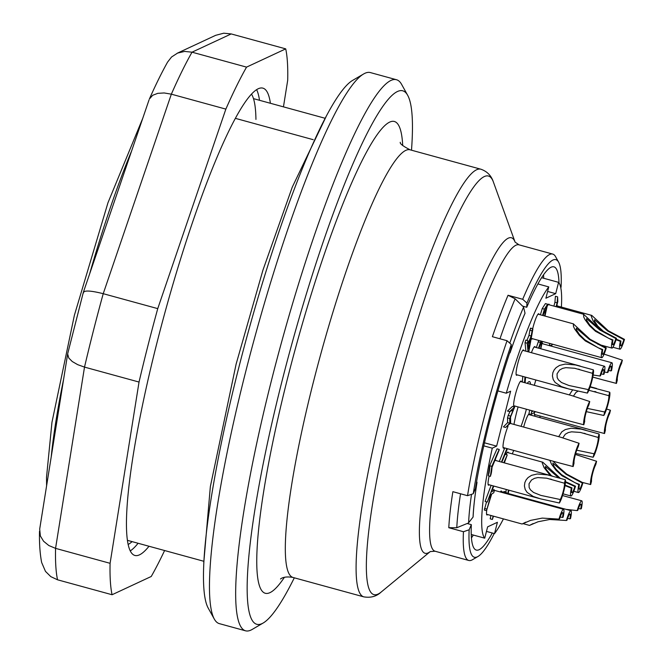 <?xml version="1.0" encoding="UTF-8"?>
<svg xmlns="http://www.w3.org/2000/svg" width="664" height="664" viewBox="0 0 664 664"><rect width="100%" height="100%" fill="white"/><g stroke="black" fill="none" stroke-linecap="round" stroke-linejoin="round"><path stroke-width="1" d="M253.499 98.645L325.111 118.275M127.388 540.33L203.707 561.246M313.225 139.681L235.413 118.358M591.964 430.239L604.539 433.534L605.427 430.048A9.138 1.328 -74.7 0 1 606.522 422.354A9.138 1.328 -74.7 0 1 609.577 413.747L610.465 410.269L606.581 409.032M608 372.272A9.138 1.328 -74.7 0 1 611.029 366.072A9.138 1.328 -74.7 0 1 610.905 370.91L611.527 370.628A12.566 1.826 105.3 0 0 611.934 362.768A12.566 1.826 105.3 0 0 607.377 372.554L608 372.272M608.606 370.462L610.905 370.91M615.868 338.574A9.138 1.328 -74.7 0 1 612.839 344.765A9.138 1.328 -74.7 0 1 612.963 339.926L612.341 340.217L595.542 331.319L589.574 325.808L585.009 319.625L583.697 316.919L583.556 314.271L600.281 329.643L616.491 338.283L615.868 338.574L599.716 329.933L586.561 318.612L586.412 319.882L589.64 324.829L595.102 330.216L608.614 338.291L612.963 339.926M605.651 348.177A9.138 1.328 -74.7 0 1 602.63 354.377A9.138 1.328 -74.7 0 1 602.746 349.53L602.132 349.82L585.324 340.922L579.357 335.411L574.792 329.228L573.48 326.522L573.347 323.874L590.064 339.246L606.274 347.886L605.651 348.177L589.499 339.536L576.352 328.215L576.203 329.493L579.431 334.44L584.884 339.819L598.397 347.894L602.746 349.53M592.446 373.301A9.138 1.328 -74.7 0 1 591.35 380.995A9.138 1.328 -74.7 0 1 588.287 389.602L587.408 393.088L568.807 388.988L561.37 386.597L555.17 382.497L553.228 379.584L552.415 375.957L552.896 372.595L554.174 369.898L556.1 367.632L559.569 365.407L565.296 364.063L575.481 364.959L593.334 369.823L592.446 373.301L574.667 368.271L565.852 367.657L562.557 368.396L559.536 370.072L557.046 373.832L557.179 377.608L558.482 379.933L561.545 382.539L568.882 385.477L588.287 389.602M600.555 375.733A9.138 1.328 -74.7 0 1 603.584 369.541A9.138 1.328 -74.7 0 1 603.46 374.38L604.082 374.098A12.566 1.826 105.3 0 0 604.489 366.237A12.566 1.826 105.3 0 0 599.941 376.023L600.555 375.733M601.161 373.932L603.46 374.38M603.875 380.132L616.449 383.427L617.337 379.941A9.138 1.328 -74.7 0 1 618.433 372.247A9.138 1.328 -74.7 0 1 621.487 363.64L622.375 360.162L604.091 354.128M600.206 329.593L593.01 320.737L591.201 316.039L591.782 315.408L608.282 330.755L624.492 339.395L623.869 339.686A9.138 1.328 -74.7 0 1 620.84 345.886A9.138 1.328 -74.7 0 1 620.964 341.039L620.342 341.329L616.051 339.711M616.2 339.229L620.964 341.039M623.869 339.686L607.709 331.046L594.562 319.724L594.413 321.002L597.641 325.949L605.336 333.071M590.072 387.012L609.718 392.208L608.83 395.694A9.138 1.328 -74.7 0 1 607.734 403.388A9.138 1.328 -74.7 0 1 604.68 411.995L603.792 415.473L586.329 411.655M587.374 408.41L604.68 411.995M608.83 395.694L588.835 390.274M578.253 391.063L575.92 392.466L573.464 396.084M571.239 421.499L583.814 424.786L584.702 421.308A9.138 1.328 -74.7 0 1 585.797 413.614A9.138 1.328 -74.7 0 1 588.852 405.007L589.74 401.521L571.297 395.445L520.36 381.485M553.162 461.231L558.673 467.033L566.732 474.104L582.951 482.745L582.328 483.035A9.138 1.328 -74.7 0 1 579.298 489.227A9.138 1.328 -74.7 0 1 579.423 484.388L578.8 484.679L562.001 475.773L556.025 470.261L551.469 464.086L549.809 460.31M582.328 483.035L566.168 474.395L552.78 463.065L553.809 466.145L556.1 469.29L561.553 474.669L575.074 482.753L579.423 484.388M567.014 520.194A9.138 1.328 -74.7 0 1 570.044 514.002A9.138 1.328 -74.7 0 1 569.919 518.841L570.542 518.551A12.566 1.826 105.3 0 0 570.949 510.691A12.566 1.826 105.3 0 0 566.392 520.485L567.014 520.194M567.62 518.393L569.919 518.841M559.603 518.808A9.138 1.328 -74.7 0 1 562.632 512.608A9.138 1.328 -74.7 0 1 562.508 517.455L563.13 517.165A12.566 1.826 105.3 0 0 563.537 509.305A12.566 1.826 105.3 0 0 558.98 519.099L559.603 518.808M560.208 516.999L562.508 517.455M564.433 483.218A9.138 1.328 -74.7 0 1 563.329 490.92A9.138 1.328 -74.7 0 1 560.275 499.527L559.387 503.005L540.786 498.913L533.35 496.514L527.15 492.422L525.207 489.501L524.402 485.882L524.875 482.512L526.154 479.823L528.087 477.557L531.549 475.333L537.276 473.98L547.46 474.884L565.313 479.74L564.433 483.218L546.646 478.188L537.832 477.582L534.537 478.321L531.524 479.997L529.025 483.749L529.158 487.534L530.461 489.849L533.524 492.456L540.869 495.402L560.275 499.527M565.512 481.682L575.505 486.214L574.883 486.504A9.138 1.328 -74.7 0 1 571.853 492.696A9.138 1.328 -74.7 0 1 571.978 487.857L571.355 488.14L565.022 485.616M565.114 485.094L571.978 487.857M574.883 486.504L565.479 482.28M558.623 477.789L545.576 466.535L545.186 466.95L546.364 469.614L551.494 475.797M581.207 482.122L590.669 484.554L591.558 481.068A9.138 1.328 -74.7 0 1 592.653 473.374A9.138 1.328 -74.7 0 1 595.716 464.767L596.596 461.289L575.397 454.45M577.813 510.317A9.138 1.328 -74.7 0 1 580.842 504.125A9.138 1.328 -74.7 0 1 580.718 508.964L581.34 508.674A12.566 1.826 105.3 0 0 581.747 500.814A12.566 1.826 105.3 0 0 577.199 510.608L577.813 510.317M578.427 508.516L580.718 508.964M558.665 436.671L561.844 431.799L565.305 429.575L571.032 428.222L581.216 429.127L599.069 433.982L598.181 437.46A9.138 1.328 -74.7 0 1 597.085 445.154A9.138 1.328 -74.7 0 1 594.031 453.769L593.143 457.247L575.68 453.429M576.726 450.184L594.031 453.769M598.181 437.46L580.402 432.43L571.588 431.824L568.293 432.563L565.28 434.231L562.823 437.85M560.59 463.264L573.165 466.56L574.053 463.074A9.138 1.328 -74.7 0 1 575.149 455.379A9.138 1.328 -74.7 0 1 578.211 446.772L579.091 443.295L560.648 437.211L510.583 423.491M610.465 410.269A12.566 1.826 105.3 0 0 605.933 422.628A12.566 1.826 105.3 0 0 604.539 433.534M604.481 372.023L607.377 372.554M612.341 340.217A12.566 1.826 105.3 0 0 611.934 348.077A12.566 1.826 105.3 0 0 616.491 338.283M602.132 349.82A12.566 1.826 105.3 0 0 601.717 357.68A12.566 1.826 105.3 0 0 606.274 347.886M587.408 393.088A12.566 1.826 105.3 0 0 591.939 380.721A12.566 1.826 105.3 0 0 593.334 369.823M593.151 375.019L599.941 376.023M622.375 360.162A12.566 1.826 105.3 0 0 617.844 372.521A12.566 1.826 105.3 0 0 616.449 383.427M620.342 341.329A12.566 1.826 105.3 0 0 619.935 349.189A12.566 1.826 105.3 0 0 624.492 339.395M569.314 394.897L572.65 389.884M603.792 415.473A12.566 1.826 105.3 0 0 608.324 403.114A12.566 1.826 105.3 0 0 609.718 392.208M589.74 401.521A12.566 1.826 105.3 0 0 585.208 413.888A12.566 1.826 105.3 0 0 583.814 424.786M578.8 484.679A12.566 1.826 105.3 0 0 578.394 492.539A12.566 1.826 105.3 0 0 582.951 482.745M533.175 523.547L529.507 525.398L538.023 521.771L549.668 519.489L566.392 520.485M525.764 522.161L522.095 524.012L530.611 520.377L542.256 518.103L558.98 519.099M559.387 503.005A12.566 1.826 105.3 0 0 563.919 490.646A12.566 1.826 105.3 0 0 565.313 479.74M550.232 475.449L544.024 467.556L542.214 462.849L542.795 462.219L560.217 478.254M571.355 488.14A12.566 1.826 105.3 0 0 570.949 496A12.566 1.826 105.3 0 0 575.505 486.214M596.596 461.289A12.566 1.826 105.3 0 0 592.064 473.648A12.566 1.826 105.3 0 0 590.669 484.554M566.226 509.396L577.199 510.608M593.143 457.247A12.566 1.826 105.3 0 0 597.675 444.88A12.566 1.826 105.3 0 0 599.069 433.982M579.091 443.295A12.566 1.826 105.3 0 0 574.559 455.653A12.566 1.826 105.3 0 0 573.165 466.56M544.571 315.948L546.63 307.117L542.994 315.516M540.463 348.683C541.475 344.923 541.783 342.773 541.392 342.226L538.911 348.26M532.262 410.817L532.047 411.655L533.059 411.033M528.843 349.073L530.735 338.416L528.37 344.251L528.843 349.073M542.588 315.408L544.414 309.158L547.601 304.195L544.97 316.056M525.597 377.169L525.108 382.788M524.51 382.622L524.975 377.003M510.641 422.993L505.611 427.475L509.786 423.217L509.72 418.511L513.147 410.028L509.645 411.647L514.641 407.024L510.55 417.05L510.641 422.993M538.521 348.152L540.952 341.022M542.355 341.412L540.853 348.791M535.558 411.713L531.092 414.452L531.872 410.709M503.802 462.725L507.263 454.873L504.333 462.874M501.444 462.086L506.922 448.557M507.454 448.706L501.835 462.185M492.016 467.34C491.675 471.772 491.152 474.619 490.43 475.864L491.841 466.336L499.212 449.428L497.029 448.831L493.41 457.048L489.667 465.738L491.841 466.336C494.157 461.405 497.743 451.769 499.22 449.918L492.016 467.34L490.439 476.354L488.256 475.756M493.809 486.056L491.426 491.958L494.439 490.098L493.784 492.738L491.7 494.016L486.529 510.641L491.161 494.365L490.223 494.929L487.268 502.042L493.319 485.923M486.529 510.641L484.322 510.043L486.554 501.843M493.485 516.177L492.381 519.447L493.095 516.069M505.777 492.829L506.2 492.09L506.134 492.929M507.794 493.385L508.491 490.082M508.906 490.198L508.209 493.501M552.44 344.176L551.693 345.72L551.834 344.01M556.092 306.702L557.113 302.842L557.594 296.849L557.818 301.564L556.482 306.809M528.054 351.779L527.208 343.246L528.029 340.798L528.262 343.155L531.167 336.001L532.088 330.788C532.619 328.771 532.86 328.331 532.81 329.46L528.768 351.97M525.871 351.181L525.033 342.649L525.805 340.076L528.029 340.798M530.644 328.124L532.827 328.721L532.81 329.46M540.405 314.811L542.231 308.561L545.426 303.597L547.601 304.195M522.327 382.024L522.792 376.405M509.645 411.647L507.47 411.049L512.459 406.426L514.641 407.024M510.35 416.037L508.167 415.44L510.01 411.489M509.786 423.217L507.603 422.619L507.537 417.913L508.167 415.44M505.611 427.475L503.428 426.877L507.603 422.619M536.346 347.554L538.77 340.424M531.092 414.452L528.909 413.855L529.689 410.111M526.403 409.207A29.714 4.316 -74.7 0 1 521.041 426.363M513.969 424.421A29.714 4.316 -74.7 0 1 518.103 406.932M527.291 383.385A29.714 4.316 -74.7 0 1 529.507 381.601A29.714 4.316 -74.7 0 1 530.503 384.265M534.412 412.427A13.139 1.909 105.3 0 0 534.827 415.174A13.139 1.909 105.3 0 0 535.516 414.768M542.687 343.786A13.139 1.909 105.3 0 0 542.297 343.089A13.139 1.909 105.3 0 0 542.148 343.089M549.327 304.851A13.139 1.909 105.3 0 0 548.945 304.153A13.139 1.909 105.3 0 0 547.294 306.087M539.118 314.454A13.139 1.909 105.3 0 0 538.728 313.757A13.139 1.909 105.3 0 0 533.001 327.476A13.139 1.909 105.3 0 0 532.702 328.688M531.333 337.768A13.139 1.909 105.3 0 0 531.781 339.105A13.139 1.909 105.3 0 0 532.47 338.698M523.854 350.625A13.139 1.909 105.3 0 0 523.473 349.928A13.139 1.909 105.3 0 0 517.746 363.648A13.139 1.909 105.3 0 0 516.526 375.276A13.139 1.909 105.3 0 0 517.206 374.869M535.242 347.255A13.139 1.909 105.3 0 0 534.852 346.558A13.139 1.909 105.3 0 0 531.432 352.7M550.448 345.371A13.139 1.909 105.3 0 0 550.265 345.861M557.328 305.963A13.139 1.909 105.3 0 0 556.947 305.266M535.898 379.991A13.139 1.909 105.3 0 0 534.321 385.311M521.439 381.783A13.139 1.909 105.3 0 0 521.049 381.078A13.139 1.909 105.3 0 0 515.322 394.806A13.139 1.909 105.3 0 0 514.102 406.426A13.139 1.909 105.3 0 0 514.791 406.028M512.309 453.869A13.139 1.909 -74.7 0 1 513.803 450.441M500.233 491.958A13.139 1.909 -74.7 0 1 501.312 491.02A13.139 1.909 -74.7 0 1 501.702 491.717M493.435 489.808A13.139 1.909 -74.7 0 1 493.9 489.625A13.139 1.909 -74.7 0 1 494.207 490.015M487.642 514.575A13.139 1.909 -74.7 0 1 486.953 514.974A13.139 1.909 -74.7 0 1 486.745 510.309M495.228 459.87A13.139 1.909 -74.7 0 1 495.452 459.845A13.139 1.909 -74.7 0 1 495.834 460.542M489.194 484.795A13.139 1.909 -74.7 0 1 488.505 485.193A13.139 1.909 -74.7 0 1 489.144 475.997M506.051 454.541A13.139 1.909 -74.7 0 1 507.96 452.084A13.139 1.909 -74.7 0 1 508.342 452.782M523.672 427.076A13.139 1.909 -74.7 0 1 529.208 414.087A13.139 1.909 -74.7 0 1 529.59 414.784M504.142 447.793A13.139 1.909 -74.7 0 1 503.453 448.2A13.139 1.909 -74.7 0 1 504.681 436.572A13.139 1.909 -74.7 0 1 508.018 426.363M510.641 423.068A13.139 1.909 -74.7 0 1 510.79 423.549M499.27 461.488L504.74 447.959M489.833 466.742C489.501 471.174 488.97 474.021 488.248 475.266L489.667 465.738M486.48 510.624L484.346 510.043M486.745 509.047L484.562 508.45M487.268 502.042L485.085 501.444L491.136 485.326M490.92 515.471L490.198 518.85L492.381 519.447M505.785 491.974L506.308 489.484M503.594 492.231L504.017 491.493L506.2 492.09M551.693 345.72L549.51 345.122L549.651 343.412M553.909 306.104L554.93 302.244L555.411 296.252L557.594 296.849M527.208 343.246L525.033 342.649M531.167 336.001L528.984 335.403L529.905 330.191C530.436 328.174 530.677 327.734 530.627 328.863M526.959 340.391L528.984 335.403M561.379 307.075A133.705 19.422 105.3 0 0 558.573 282.341L555.693 293.662L545.899 298.227L548.779 286.906A133.705 19.422 105.3 0 0 506.275 393.212L510.641 391.179L496.63 446.133L492.265 448.175A133.705 19.422 105.3 0 0 484.737 538.18L471.241 534.479M503.42 518.899A133.705 19.422 105.3 0 1 494.531 533.615L497.411 522.294L487.617 526.859L484.737 538.18M539.782 417.581A133.705 19.422 105.3 0 0 540.206 416.054M523 306.237A45.708 31.117 23.2 0 1 523.564 307.175L525.033 313.209A2.282 1.552 23.2 0 1 524.975 313.4A2.282 1.552 23.2 0 1 524.875 313.574M525.033 313.209A137.34 19.953 105.3 0 0 510.118 352.667L509.877 352.269M509.612 353.065A2.282 0.863 -161.2 0 0 510.101 352.733A2.282 0.863 -161.2 0 0 510.118 352.667M476.287 483.351L476.951 482.769A2.282 1.345 9.2 0 0 476.993 482.62C474.818 496.108 473.532 507.47 473.125 516.708A2.282 1.909 -177.5 0 1 473.067 517.082L468.61 522.767A145.233 21.099 -74.7 0 1 471.515 494.331M476.993 482.62A2.282 1.345 9.2 0 0 476.578 481.666M476.951 482.769A137.34 19.953 105.3 0 0 473.067 517.082M494.531 533.615L486.463 531.399M558.573 282.341L541.616 277.693M547.626 291.446L555.693 293.662M548.779 286.906L537.915 283.926M497.884 390.913L506.275 393.212M484.471 442.805L496.63 446.133M483.782 445.851L492.265 448.175M509.769 343.147A145.233 21.099 -74.7 0 1 523.564 307.175M467.439 523.581A45.708 38.155 2.5 0 0 468.61 522.767M471.44 537.89A146.844 21.331 105.3 0 0 473.341 535.051M543.716 278.266A146.844 21.331 105.3 0 0 543.525 274.863M511.28 344.491A154.272 22.41 105.3 0 0 473.233 493.742L475.416 488.613A146.844 21.331 -74.7 0 1 511.081 348.7L511.28 344.491L507.039 340.715L492.381 336.698A158.845 23.074 -74.7 0 1 508.043 295.264L522.701 299.281L526.942 303.058A154.272 22.41 105.3 0 1 558.623 262.164A154.272 22.41 105.3 0 1 561.072 287.155L560.798 287.786M526.942 303.058L526.743 307.266A146.844 21.331 -74.7 0 1 553.925 266.845A146.844 21.331 -74.7 0 1 558.997 282.872M508.043 295.264L515.131 298.817L522.576 306.121L526.743 307.266M460.534 493.775A156.032 22.667 105.3 0 0 456.782 527.739L467.166 523.506L471.332 524.651L469.157 529.772A154.272 22.41 105.3 0 0 477.955 556.507A154.272 22.41 105.3 0 0 494.215 533.524M492.306 533.001A146.844 21.331 -74.7 0 1 476.304 550.082A146.844 21.331 -74.7 0 1 471.332 524.651M522.701 299.281A158.845 23.074 -74.7 0 1 552.739 254.08A158.845 23.074 -74.7 0 1 555.544 256.636L558.623 262.164M456.782 527.739L448.798 527.714A158.845 23.074 -74.7 0 1 452.873 491.675L467.539 495.693A158.845 23.074 -74.7 0 1 507.039 340.715M467.539 495.693L473.233 493.742M469.157 529.772L463.455 531.731L448.798 527.714M477.955 556.507L472.494 559.702A158.845 23.074 -74.7 0 1 468.767 560.466A158.845 23.074 -74.7 0 1 463.455 531.731M411.497 150.205A276.548 40.172 105.3 0 0 407.729 95.409A276.548 40.172 105.3 0 0 290.998 347.048A276.548 40.172 105.3 0 0 263.135 623.039A276.548 40.172 105.3 0 0 294.31 577.821M263.135 623.039L252.204 629.422A285.686 41.508 -74.7 0 1 245.506 630.8A285.686 41.508 -74.7 0 1 280.988 344.301A285.686 41.508 -74.7 0 1 396.532 79.746A285.686 41.508 -74.7 0 1 401.587 84.345L407.729 95.409M396.532 79.746L370.363 72.575A285.686 41.508 105.3 0 0 363.664 73.953A285.686 41.508 105.3 0 0 254.818 337.129A285.686 41.508 105.3 0 0 214.281 619.031A285.686 41.508 105.3 0 0 219.336 623.629L245.506 630.8M214.281 619.031L208.139 607.967A276.548 40.172 -74.7 0 1 247.381 335.096A276.548 40.172 -74.7 0 1 352.733 80.336L363.664 73.953M149.002 546.248A242.26 35.192 -74.7 0 1 134.858 555.453A242.26 35.192 -74.7 0 1 133.232 455.081A242.26 35.192 -74.7 0 1 197.067 209.276A242.26 35.192 -74.7 0 1 262.927 88.154A242.26 35.192 -74.7 0 1 270.397 103.285M164.606 550.531A297.115 43.168 -74.7 0 1 151.234 576.485L112.067 594.736A297.115 43.168 -74.7 0 1 110.091 563.313L139.033 382.049A297.115 43.168 -74.7 0 1 157.75 308.627L225.86 109.112A297.115 43.168 -74.7 0 1 246.552 67.122L285.719 48.87A297.115 43.168 -74.7 0 1 287.695 80.302L283.453 106.862M246.552 67.122L192.029 52.182A297.115 43.168 105.3 0 0 171.345 94.172L225.86 109.112M215.667 35.325L223.743 33.2L231.205 33.93L285.719 48.87M139.033 382.049L84.511 367.109L55.569 548.364L110.091 563.313M112.067 594.736L57.544 579.796L50.779 576.626L45.476 571.38L41.641 562.466M157.75 308.627L103.227 293.687A297.115 43.168 105.3 0 0 84.511 367.109L77.705 364.669L72.276 361.54L68.782 358.045L67.662 353.937M256.644 89.698A242.26 35.192 -74.7 0 1 259.499 100.297M138.095 543.26A242.26 35.192 -74.7 0 1 130.244 550.921M83.398 293.048C83.398 290.185 90.013 290.392 103.227 293.687L171.345 94.172L164.191 92.96L157.758 93.342L152.703 95.276L149.375 99.011M57.544 579.796A297.115 43.168 105.3 0 1 55.569 548.364L48.829 545.534L43.583 541.251L40.371 535.972L39.682 529.15M167.594 62.076L171.553 57.004L177.587 53.087L184.65 51.419L192.029 52.182L231.205 33.93M131.563 151.085A221.693 32.204 105.3 0 0 89.615 273.966M63.628 379.177A221.693 32.204 105.3 0 0 51.219 456.898M544.414 309.158L542.231 308.561M509.72 418.511L507.537 417.913M540.338 342.441L538.155 341.844M557.113 302.842L554.93 302.244M532.088 330.788L529.905 330.191M515.131 298.817A156.032 22.667 105.3 0 0 499.975 338.781M515.065 242.086L519.032 244.842A158.845 23.074 105.3 0 0 454.79 391.934A158.845 23.074 105.3 0 0 435.069 551.228L468.767 560.466M381.111 592.097L430.322 551.535A163.552 23.763 -74.7 0 1 440.199 408.684A163.552 23.763 -74.7 0 1 515.098 242.144L493.452 182.177A216.987 31.523 105.3 0 0 400.741 377.119A216.987 31.523 105.3 0 0 381.111 592.097C376.447 596.463 370.653 598.04 363.731 596.845A221.693 32.204 -74.7 0 1 391.262 374.521A221.693 32.204 -74.7 0 1 480.919 169.229C487.193 171.412 491.368 175.728 493.452 182.177M400.267 142.27C399.753 143.665 403.048 146.188 410.144 149.832A221.693 32.204 105.3 0 0 320.488 355.132A221.693 32.204 105.3 0 0 292.957 577.448L363.731 596.845M284.399 577.298A244.551 35.524 -74.7 0 1 295.48 348.276A244.551 35.524 -74.7 0 1 402.708 145.607M255.939 119.42A235.454 34.204 105.3 0 0 251.523 94.172M128.119 544.463A235.454 34.204 105.3 0 0 132.103 541.616M46.596 485.832L46.521 477.242L51.958 422.321L74.376 315.309L107.966 202.752L142.777 118.25M203.757 562.873L210.347 486.612L236.118 364.104L262.911 270.215L292.243 187.19L325.982 116.897M579.614 369.458L578.286 369.101M595.998 391.851L594.67 391.486M551.593 479.383L550.273 479.018M585.349 433.625L584.021 433.26M534.445 414.477L593.599 430.687M542.056 343.612L611.934 362.768M597.808 344.201L611.934 348.077M548.256 304.56L583.78 314.296M531.399 338.408L601.717 357.68M538.039 314.163L573.563 323.899M516.135 374.579L567.073 388.54M522.784 350.335L580.153 366.055M534.171 346.965L604.489 366.237M592.769 377.094L605.502 380.58M612.913 347.264L619.935 349.189M556.789 305.813L591.782 315.408M590.171 386.705L596.538 388.448M513.72 405.729L572.866 421.939M573.787 491.277L578.394 492.539M522.941 523.606L529.507 525.398M500.623 491.418L570.949 510.691M486.571 514.276L522.095 524.012M494.514 490.389L563.537 509.305M488.115 484.496L539.052 498.456M495.037 460.326L552.141 475.972M563.039 493.833L570.949 496M507.271 452.483L542.795 462.219M562.516 495.543L581.747 500.814M528.519 414.494L585.889 430.214M503.071 447.503L562.225 463.713M505.08 454.276L507.263 454.873M524.975 313.4C520.103 324.796 515.148 337.901 510.101 352.733M519.032 244.842L552.739 254.08M435.069 551.228L430.247 551.576M410.144 149.832L480.919 169.229M292.957 577.448C282.557 575.613 279.942 579.713 280.598 578.917M83.266 292.608L67.778 353.381M39.715 528.918L67.612 354.202M83.44 292.052L149.051 99.866M39.508 531.283C39.242 543.144 39.948 553.486 41.608 562.3M149.491 98.745C155.7 84.793 161.692 72.633 167.486 62.267M177.122 53.286L215.593 35.358"/></g></svg>
